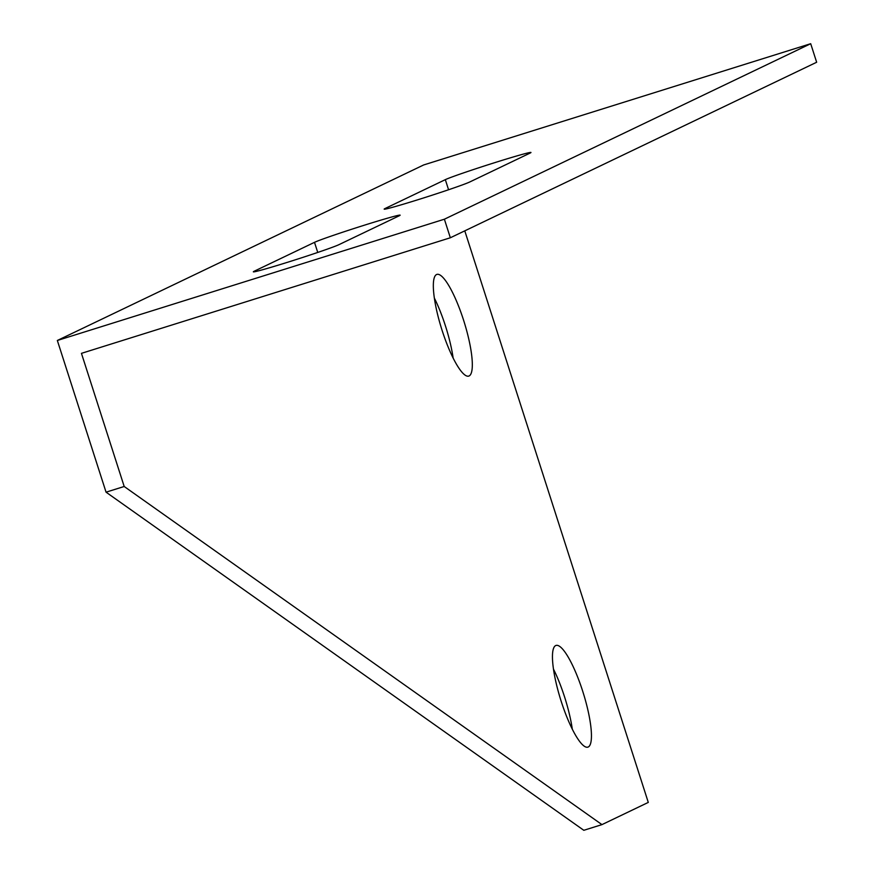 <?xml version="1.0" encoding="UTF-8"?>
<svg xmlns="http://www.w3.org/2000/svg" width="874" height="874" viewBox="0 0 874 874"><rect width="100%" height="100%" fill="white"/><g stroke="black" fill="none" stroke-linecap="round" stroke-linejoin="round"><path stroke-width="1.31" d="M810.701 43.7L444.385 219.21L57.345 340.478L423.661 164.957L810.701 43.7L816.655 62.251L450.339 237.772L81.446 353.347L124.195 486.49L601.957 824.619L648.289 802.408L464.782 230.845M445.325 179.651A45.492 1.409 162.2 0 1 492.051 163.504A45.492 1.409 162.2 0 1 530.966 152.48A45.492 1.409 162.2 0 1 529.994 153.125L469.808 181.956A45.492 1.409 162.2 0 1 423.092 198.103A45.492 1.409 162.2 0 1 384.167 209.126A45.492 1.409 162.2 0 1 385.15 208.482L445.325 179.651L448.57 189.756M314.498 242.338A45.492 1.409 162.2 0 1 361.224 226.191A45.492 1.409 162.2 0 1 400.139 215.168A45.492 1.409 162.2 0 1 399.167 215.812L338.981 244.644A45.492 1.409 162.2 0 1 292.266 260.791A45.492 1.409 162.2 0 1 253.34 271.814A45.492 1.409 162.2 0 1 254.323 271.169L314.498 242.338L317.743 252.433M469.109 375.951A53.281 11.777 -107.4 0 1 468.759 376.093A53.281 11.777 -107.4 0 1 441.589 328.766A53.281 11.777 -107.4 0 1 436.891 274.403A53.281 11.777 -107.4 0 1 463.81 320.911A53.281 11.777 -107.4 0 1 469.109 375.951M588.235 746.997A53.281 11.777 -107.4 0 1 587.885 747.128A53.281 11.777 -107.4 0 1 560.715 699.812A53.281 11.777 -107.4 0 1 556.017 645.438A53.281 11.777 -107.4 0 1 582.936 691.957A53.281 11.777 -107.4 0 1 588.235 746.997M124.195 486.49L106.049 492.171L57.345 340.478M601.957 824.619L583.81 830.3L106.049 492.171M444.385 219.21L450.339 237.772M453.158 358.122A53.281 11.777 72.6 0 0 434.345 298.056M572.295 729.156A53.281 11.777 72.6 0 0 553.471 669.102M385.15 208.482L385.336 209.083M254.323 271.169L254.509 271.759"/></g></svg>
